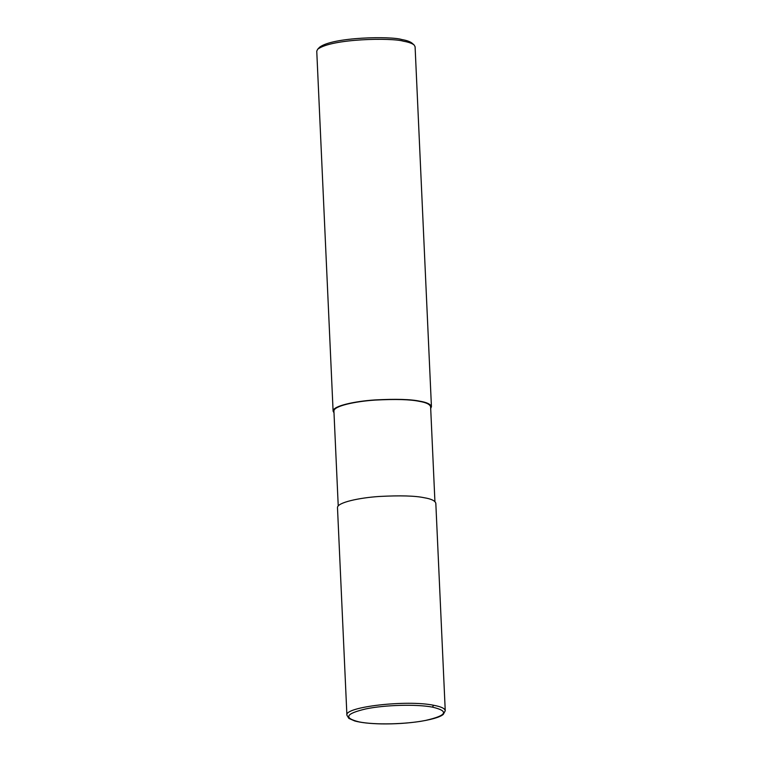 <?xml version="1.0" encoding="UTF-8"?>
<svg xmlns="http://www.w3.org/2000/svg" width="762" height="762" viewBox="0 0 762 762"><rect width="100%" height="100%" fill="white"/><g stroke="black" fill="none" stroke-linecap="round" stroke-linejoin="round"><path stroke-width="1.14" d="M432.425 707.126C416.633 704.059 384.867 704.917 365.855 708.908C345.548 713.689 343.329 718.023 359.188 721.909C374.533 725.062 406.222 724.348 425.606 720.423C446.961 715.518 449.237 711.089 432.425 707.126L433.607 705.26C406.908 699.668 344.062 706.879 346.91 715.204L348.844 718.404L354.749 720.976C361.159 722.7 370.065 723.671 381.467 723.9C395.04 724.091 408.013 723.243 420.386 721.376C436.112 718.776 441.512 716.051 443.332 714.346L445.246 710.746C445.008 708.489 441.131 706.669 433.607 705.26M445.246 710.736L435.816 503.206C435.007 500.691 431.13 498.862 424.177 497.729C415.176 495.795 400.25 495.376 379.39 496.462C359.626 497.719 337.014 502.482 337.49 507.673L346.91 715.204M434.921 501.539L430.616 406.718C429.816 404.241 426.006 402.441 419.176 401.326C410.318 399.431 395.64 399.012 375.133 400.088C355.692 401.317 333.461 406.003 333.918 411.109L338.233 505.93M430.692 408.422L431.435 406.679C430.625 404.165 426.749 402.336 419.795 401.193C410.794 399.269 395.869 398.85 375.009 399.936C355.244 401.183 332.632 405.955 333.099 411.147L334.004 412.813M431.435 406.679L415.09 46.711L414.071 44.929C411.956 43.31 408.413 42.072 403.45 41.224C392.506 37.624 331.356 38.462 317.611 49.311L316.754 51.168L333.099 411.147M414.071 44.929L411.975 43.082C409.946 41.529 406.556 40.348 401.793 39.538C391.306 36.081 332.699 36.89 319.535 47.282L317.611 49.311M419.176 401.326L419.795 401.193"/></g></svg>
